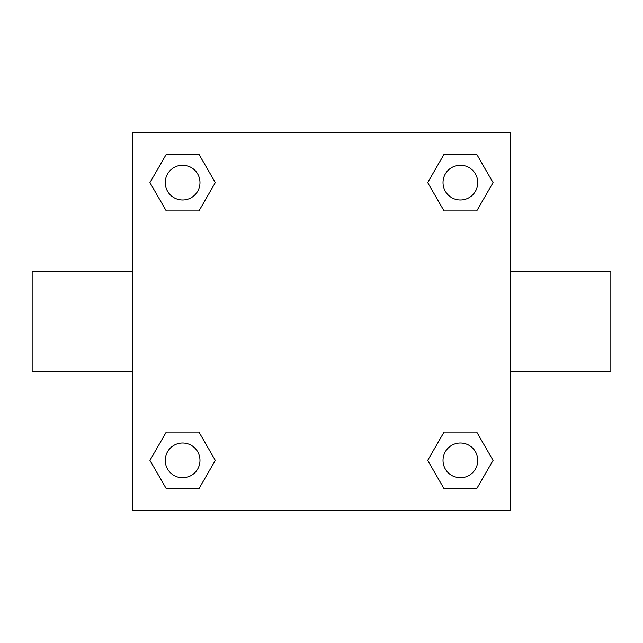 <?xml version="1.0" encoding="UTF-8"?>
<svg xmlns="http://www.w3.org/2000/svg" width="643" height="643" viewBox="0 0 643 643"><rect width="100%" height="100%" fill="white"/><g stroke="black" fill="none" stroke-linecap="round" stroke-linejoin="round"><path stroke-width="0.96" d="M510.204 271.177L610.85 271.177L610.85 371.823L510.204 371.823M132.796 371.823L32.15 371.823L32.15 271.177L132.796 271.177M132.796 132.796L510.204 132.796L510.204 510.204L132.796 510.204L132.796 132.796M166.272 432.08L198.952 432.08L215.301 460.388L198.952 488.696L166.272 488.696L149.923 460.388L166.272 432.08L198.952 432.08L166.272 432.08M444.048 154.304L476.728 154.304L493.077 182.612L476.728 210.92L444.048 210.92L427.699 182.612L444.048 154.304L476.728 154.304L444.048 154.304M166.272 154.304L198.952 154.304L215.301 182.612L198.952 210.92L166.272 210.92L149.923 182.612L166.272 154.304L198.952 154.304L166.272 154.304M444.048 432.08L476.728 432.08L493.077 460.388L476.728 488.696L444.048 488.696L427.699 460.388L444.048 432.08L476.728 432.08L444.048 432.08M476.728 488.696L444.048 488.696L476.728 488.696M477.749 460.388A17.361 17.361 0 0 0 451.707 445.35A17.361 17.361 0 0 0 451.707 475.426A17.361 17.361 0 0 0 477.749 460.388M198.952 488.696L166.272 488.696L198.952 488.696M199.973 460.388A17.361 17.361 0 0 0 173.931 445.35A17.361 17.361 0 0 0 173.931 475.426A17.361 17.361 0 0 0 199.973 460.388M476.728 210.92L444.048 210.92L476.728 210.92M477.749 182.612A17.361 17.361 0 0 0 451.707 167.574A17.361 17.361 0 0 0 451.707 197.65A17.361 17.361 0 0 0 477.749 182.612M198.952 210.92L166.272 210.92L198.952 210.92M199.973 182.612A17.361 17.361 0 0 0 173.931 167.574A17.361 17.361 0 0 0 173.931 197.65A17.361 17.361 0 0 0 199.973 182.612"/></g></svg>
